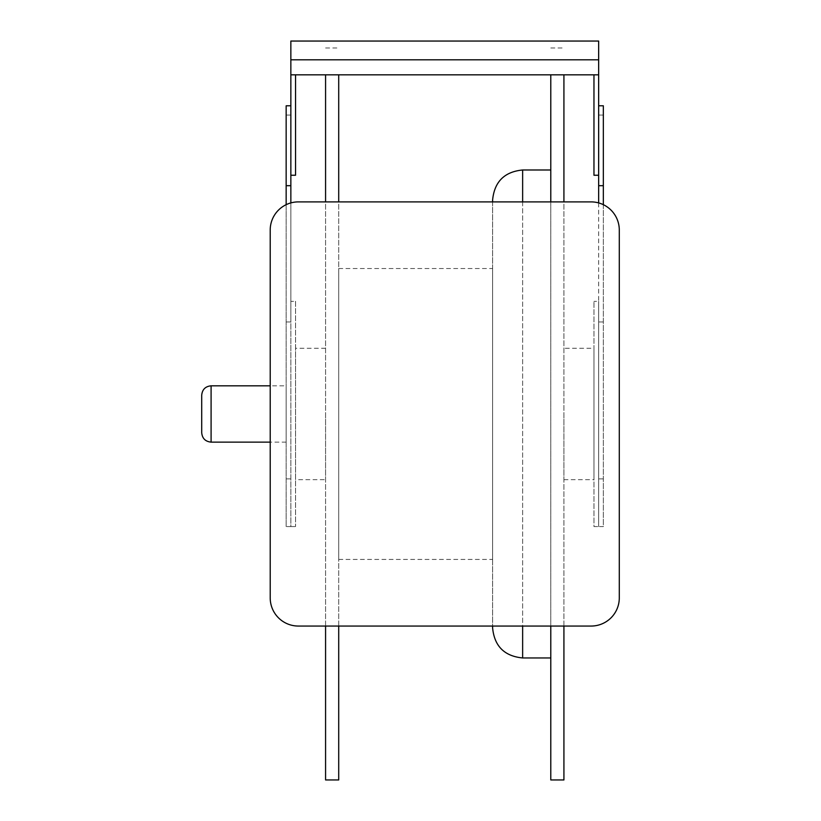 <?xml version="1.0" encoding="UTF-8"?>
<svg xmlns="http://www.w3.org/2000/svg" width="821" height="821" viewBox="0 0 821 821"><rect width="100%" height="100%" fill="white"/><g stroke="black" fill="none" stroke-linecap="round" stroke-linejoin="round"><path stroke-width="0.62" stroke-dasharray="4.11 3.08" d="M550.788 779.95L550.788 74.834M550.788 201.894L550.788 626.054M563.924 626.054L563.924 201.894M563.924 74.834L563.924 779.95M201.709 432.739L201.709 395.209M290.85 74.834L598.653 74.834L598.653 41.05L290.85 41.05L290.85 321.965L290.85 301.369L295.55 301.369L295.55 526.579L295.55 301.369L290.85 301.369L290.85 202.91M598.653 139.549L598.653 175.242L598.653 139.549M598.653 175.242L593.963 175.242L593.963 74.834M286.16 385.819L286.16 442.129L286.16 385.819L270.212 385.819M563.924 413.969L563.924 479.659L563.924 413.969M338.714 626.054L338.714 201.894M338.714 74.834L338.714 779.95M325.578 626.054L325.578 201.894M325.578 74.834L325.578 779.95M550.788 657.96L550.788 169.988L550.788 657.96M492.61 201.894L492.61 626.054M492.61 627.932L492.61 200.016M325.578 413.969L325.578 479.659L325.578 413.969M593.963 348.289L593.963 479.659L593.963 348.289L563.924 348.289M338.714 559.429L338.714 268.518L338.714 559.429L492.61 559.429L492.61 268.518L492.61 559.429M295.55 479.659L295.55 348.289L295.55 479.659L325.578 479.659M290.85 526.579L295.55 526.579L290.85 526.579L290.85 301.369L290.85 526.579L286.16 526.579L286.16 204.675M286.16 105.796L286.16 526.579M290.85 130.488L290.85 175.242L290.85 130.488M295.55 74.834L295.55 175.242L290.85 175.242M298.362 626.054L591.141 626.054A28.15 28.15 0 0 0 619.291 597.904L619.291 230.044A28.15 28.15 0 0 0 591.141 201.894L298.362 201.894A28.15 28.15 0 0 0 270.212 230.044L270.212 597.904A28.15 28.15 0 0 0 298.362 626.054M603.343 321.965L598.653 321.965L598.653 301.369L598.653 526.579L593.963 526.579L593.963 301.369L593.963 526.579L603.343 526.579L603.343 105.796M598.653 202.91L598.653 301.369L593.963 301.369L598.653 301.369L598.653 526.579M603.343 204.675L603.343 526.579M598.653 321.965L598.653 74.834M211.089 442.129L211.089 385.819M522.638 201.894L522.638 626.054M522.638 657.96L522.638 169.988M286.16 478.9L290.85 478.9M286.16 321.965L290.85 321.965M286.16 115.073L290.85 115.073M598.653 59.82L290.85 59.82M603.343 478.9L598.653 478.9M603.343 115.073L598.653 115.073M550.788 47.998L563.924 47.998M286.16 442.129L270.212 442.129M325.578 47.998L338.714 47.998M563.924 479.659L593.963 479.659M338.714 268.518L492.61 268.518M325.578 348.289L295.55 348.289"/><path stroke-width="1.23" d="M550.788 74.834L550.788 201.894M563.924 201.894L563.924 74.834M550.788 626.054L550.788 779.95L563.924 779.95L563.924 626.054M201.709 395.209L201.709 432.739C202.264 438.445 205.394 441.565 211.089 442.129L211.089 385.819C205.394 386.373 202.264 389.503 201.709 395.209M290.85 175.242L295.55 175.242L295.55 74.834L290.85 74.834L290.85 41.05L598.653 41.05L598.653 202.91M295.55 74.834L598.653 74.834M593.963 74.834L593.963 175.242L598.653 175.242M270.212 385.819L211.089 385.819M325.578 626.054L325.578 779.95L338.714 779.95L338.714 626.054M338.714 201.894L338.714 74.834M325.578 201.894L325.578 74.834M492.61 201.894L492.61 200.016C494.386 181.78 504.402 171.763 522.638 169.988L522.638 201.894M492.61 626.054L492.61 627.932C494.386 646.168 504.402 656.174 522.638 657.96L550.788 657.96M290.85 202.91L290.85 74.834M286.16 204.675L286.16 105.796L290.85 105.796M298.362 626.054L591.141 626.054A28.15 28.15 0 0 0 619.291 597.904L619.291 230.044A28.15 28.15 0 0 0 591.141 201.894L298.362 201.894A28.15 28.15 0 0 0 270.212 230.044L270.212 597.904A28.15 28.15 0 0 0 298.362 626.054M598.653 105.796L603.343 105.796L603.343 204.675M598.653 59.82L290.85 59.82M522.638 626.054L522.638 657.96M286.16 185.69L290.85 185.69M603.343 185.69L598.653 185.69M270.212 442.129L211.089 442.129M522.638 169.988L550.788 169.988"/></g></svg>
